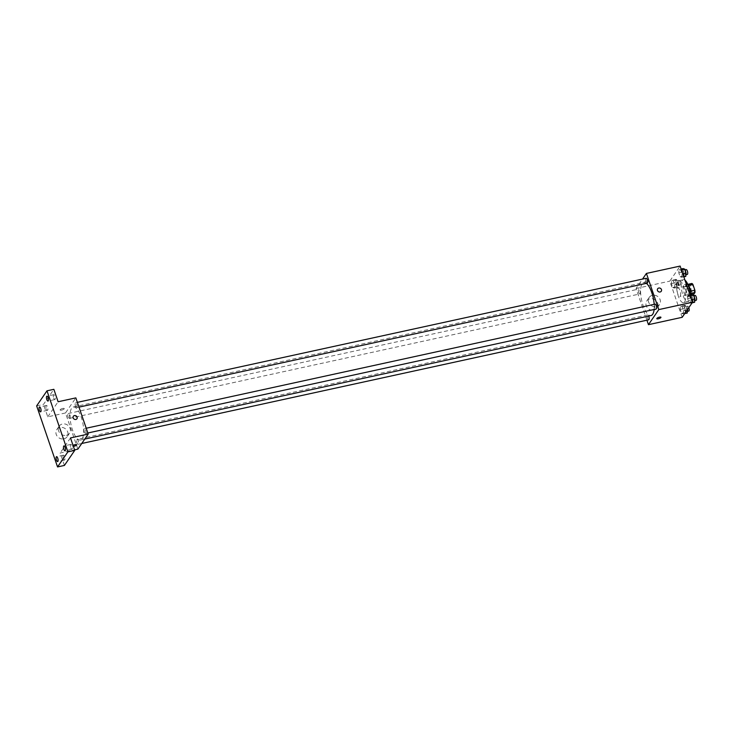 <?xml version="1.0" encoding="UTF-8"?>
<svg xmlns="http://www.w3.org/2000/svg" width="733" height="733" viewBox="0 0 733 733"><rect width="100%" height="100%" fill="white"/><g stroke="black" fill="none" stroke-linecap="round" stroke-linejoin="round"><path stroke-width="0.55" stroke-dasharray="3.67 2.75" d="M680.233 296.141A4.371 1.53 -102.3 0 0 680.206 291.184A4.371 1.53 -102.3 0 0 677.943 287.913A4.371 1.53 -102.3 0 0 677.374 292.513A4.371 1.53 -102.3 0 0 679.812 296.462A4.371 1.53 -102.3 0 0 680.233 296.141M693.949 293.154A4.371 1.53 -102.3 0 0 693.931 288.197A4.371 1.53 -102.3 0 0 691.668 284.926A4.371 1.53 -102.3 0 0 691.1 289.526A4.371 1.53 -102.3 0 0 693.528 293.466A4.371 1.53 -102.3 0 0 693.949 293.154M688.489 285.375L688.324 285.412A5.937 2.08 -102.3 0 0 687.307 284.459L685.648 286.878A5.937 2.08 -102.3 0 0 685.74 289.178L687.719 294.978L692.3 293.979L690.312 288.179A5.937 2.08 -102.3 0 1 690.22 285.879L691.879 283.469M693.326 294.904L693.317 294.923A5.937 2.08 -102.3 0 1 692.3 293.979M688.324 285.412L690.422 291.184M690.532 293.475L688.745 295.921L693.317 294.923M690.404 293.502A5.937 2.08 -102.3 0 0 690.312 291.212M687.719 294.978A5.937 2.08 -102.3 0 0 688.745 295.921M690.376 294.785A6.249 2.19 77.7 0 1 689.35 296.297A6.249 2.19 77.7 0 1 685.877 290.662A6.249 2.19 77.7 0 1 686.693 284.092A6.249 2.19 77.7 0 1 687.985 284.716M687.352 288.335A6.249 2.19 -102.3 0 0 684.402 284.587A6.249 2.19 -102.3 0 0 683.596 291.157A6.249 2.19 -102.3 0 0 687.068 296.801A6.249 2.19 -102.3 0 0 687.673 296.343A6.249 2.19 -102.3 0 0 687.352 288.335M685.74 289.178L690.312 288.179M687.307 284.459L687.82 284.349M685.648 286.878L690.22 285.879M684.979 280.208A11.252 3.94 -102.3 0 0 683.339 279.704A11.252 3.94 -102.3 0 0 681.882 291.532A11.252 3.94 -102.3 0 0 688.131 301.684A11.252 3.94 -102.3 0 0 689.222 300.869A11.252 3.94 -102.3 0 0 690.257 294.813M684.64 301.859A11.252 3.94 -102.3 0 0 684.585 289.114A11.252 3.94 -102.3 0 0 678.767 280.702A11.252 3.94 -102.3 0 0 677.31 292.531A11.252 3.94 -102.3 0 0 683.559 302.674A11.252 3.94 -102.3 0 0 684.64 301.859M679.088 269.451L680.728 270.001L682.075 273.913L681.772 277.285L680.132 276.744L678.795 272.823L679.088 269.451L680.728 270.001L682.075 273.913L681.772 277.285L680.132 276.744L678.795 272.823L679.088 269.451L681.149 269.011M671.694 280.235L673.334 280.776L674.681 284.688L674.378 288.06L672.738 287.519L671.401 283.598L671.694 280.235L673.334 280.776L674.681 284.688L674.378 288.06L672.738 287.519L671.401 283.598L671.694 280.235L675.698 279.355L677.338 279.905L678.676 283.818L678.382 287.189L676.742 286.649L675.395 282.727L675.698 279.355M682.185 317.307L669.797 281.142L680.142 266.07M687.948 295.317L689.588 295.866L690.926 299.779L690.623 303.15L688.983 302.601L687.646 298.688L687.948 295.317L689.588 295.866L690.926 299.779L690.623 303.15L688.983 302.601L687.646 298.688L687.948 295.317L690 294.868M680.554 306.092L682.194 306.641L683.532 310.554L683.229 313.926L681.589 313.376L680.251 309.463L680.554 306.092L682.194 306.641L683.532 310.554L683.229 313.926L681.589 313.376L680.251 309.463L680.554 306.092L684.549 305.221L686.189 305.762L687.499 309.573M654.111 309.463A16.896 5.928 -102.3 0 0 654.166 304.332M646.378 283.359A16.896 5.928 -102.3 0 0 643.831 282.544A16.896 5.928 -102.3 0 0 641.641 300.31A16.896 5.928 -102.3 0 0 651.032 315.556M646.918 320.193L636.07 288.5L642.529 279.081M640.083 293.768A2.501 0.88 -102.3 0 0 640.065 290.937A2.501 0.88 -102.3 0 0 638.773 289.059A2.501 0.88 -102.3 0 0 638.452 291.688A2.501 0.88 -102.3 0 0 639.836 293.942A2.501 0.88 -102.3 0 0 640.083 293.768M646.167 278.283A2.501 0.88 -102.3 0 0 645.846 280.913A2.501 0.88 -102.3 0 0 647.23 283.167M655.027 304.149A2.501 0.88 -102.3 0 0 654.697 306.779A2.501 0.88 -102.3 0 0 656.09 309.033M648.696 319.808A2.501 0.88 77.7 0 1 647.395 317.939A2.501 0.88 77.7 0 1 647.386 315.108A2.501 0.88 77.7 0 1 647.624 314.924A2.501 0.88 77.7 0 1 648.668 316.07M636.07 288.5L669.797 281.142M653.918 310.132A6.267 5.571 34.5 0 0 657.144 308.007A6.267 5.571 34.5 0 0 655.137 299.87A6.267 5.571 34.5 0 0 646.808 300.915A6.267 5.571 34.5 0 0 647.248 307.576A6.267 5.571 34.5 0 0 653.918 310.132M648.485 281.38A2.19 0.641 161.1 0 0 648.549 281.115A2.19 0.641 161.1 0 0 646.277 281.215A2.19 0.641 161.1 0 0 644.417 282.526A2.19 0.641 161.1 0 0 646.304 282.553A2.19 0.641 161.1 0 0 648.485 281.38A2.19 0.641 161.1 0 0 648.549 281.115A2.19 0.641 161.1 0 0 646.277 281.215A2.19 0.641 161.1 0 0 644.417 282.535A2.19 0.641 161.1 0 0 646.304 282.553A2.19 0.641 161.1 0 0 648.485 281.39M656.795 318.699L656.795 318.699A2.19 0.641 -18.9 0 1 656.869 318.424A2.19 0.641 -18.9 0 1 659.049 317.261A2.19 0.641 -18.9 0 1 660.937 317.279L660.937 317.279M656.328 306.632A6.267 5.571 34.5 0 0 659.553 304.507A6.267 5.571 34.5 0 0 657.538 296.361A6.267 5.571 34.5 0 0 649.218 297.415A6.267 5.571 34.5 0 0 649.658 304.067A6.267 5.571 34.5 0 0 656.328 306.632M661.267 291.258L661.267 291.258A2.19 1.942 -145.5 0 1 657.657 288.775L657.657 288.775M82.087 438.792A16.896 5.928 -102.3 0 0 81.995 419.652A16.896 5.928 -102.3 0 0 73.254 407.007A16.896 5.928 -102.3 0 0 71.064 424.774A16.896 5.928 -102.3 0 0 80.456 440.02A16.896 5.928 -102.3 0 0 82.087 438.792M76.809 439.571A2.501 0.88 77.7 0 1 77.047 439.388A2.501 0.88 77.7 0 1 78.44 441.642A2.501 0.88 77.7 0 1 78.119 444.271A2.501 0.88 77.7 0 1 76.828 442.402A2.501 0.88 77.7 0 1 76.809 439.571M76.901 407.456A2.501 0.88 -102.3 0 0 76.883 404.625A2.501 0.88 -102.3 0 0 75.591 402.756A2.501 0.88 -102.3 0 0 75.27 405.386A2.501 0.88 -102.3 0 0 76.663 407.64A2.501 0.88 -102.3 0 0 76.901 407.456M85.752 433.322A2.501 0.88 -102.3 0 0 85.743 430.482A2.501 0.88 -102.3 0 0 84.451 428.613A2.501 0.88 -102.3 0 0 84.121 431.242A2.501 0.88 -102.3 0 0 85.514 433.496A2.501 0.88 -102.3 0 0 85.752 433.322M69.507 418.231A2.501 0.88 -102.3 0 0 69.488 415.4A2.501 0.88 -102.3 0 0 68.196 413.531A2.501 0.88 -102.3 0 0 67.876 416.161A2.501 0.88 -102.3 0 0 69.259 418.415A2.501 0.88 -102.3 0 0 69.507 418.231M77.872 449.137L65.494 412.963L75.838 397.891M64.412 465.437L60.152 453.003L74.574 449.851M36.65 405.89L43.513 404.396L53.857 389.324M65.494 412.963L47.764 416.83L43.513 404.396M63.908 438.838A6.267 5.571 34.5 0 0 67.134 436.712A6.267 5.571 34.5 0 0 65.118 428.576A6.267 5.571 34.5 0 0 56.798 429.62A6.267 5.571 34.5 0 0 57.238 436.282A6.267 5.571 34.5 0 0 63.908 438.838M47.764 416.83L58.109 401.757M64.183 408.84A2.19 0.641 161.1 0 0 64.257 408.574A2.19 0.641 161.1 0 0 61.975 408.675A2.19 0.641 161.1 0 0 60.115 409.985A2.19 0.641 161.1 0 0 62.003 410.004A2.19 0.641 161.1 0 0 64.183 408.84A2.19 0.641 161.1 0 0 64.257 408.574A2.19 0.641 161.1 0 0 61.975 408.675A2.19 0.641 161.1 0 0 60.115 409.994A2.19 0.641 161.1 0 0 62.003 410.013A2.19 0.641 161.1 0 0 64.183 408.849M70.496 437.931L60.152 453.003M76.635 444.739L76.635 444.739A2.19 0.641 -18.9 0 0 74.748 444.72A2.19 0.641 -18.9 0 0 72.567 445.884A2.19 0.641 -18.9 0 0 72.503 446.159L72.503 446.159A2.19 0.641 -18.9 0 0 73.382 446.37A2.19 0.641 -18.9 0 1 72.503 446.159A2.19 0.641 -18.9 0 1 72.567 445.884A2.19 0.641 -18.9 0 1 73.071 445.444M66.309 435.338A6.267 5.571 34.5 0 0 69.534 433.212A6.267 5.571 34.5 0 0 67.528 425.067A6.267 5.571 34.5 0 0 59.199 426.12A6.267 5.571 34.5 0 0 59.639 432.772A6.267 5.571 34.5 0 0 66.309 435.338M76.965 418.717L76.965 418.708A2.19 1.942 -145.5 0 1 73.364 416.234L73.364 416.234M53.665 398.065A2.501 0.88 -102.3 0 0 54.847 399.567A2.501 0.88 -102.3 0 0 55.167 396.938A2.501 0.88 -102.3 0 0 53.784 394.684A2.501 0.88 -102.3 0 0 53.665 398.065M46.271 408.84A2.501 0.88 -102.3 0 0 47.453 410.343A2.501 0.88 -102.3 0 0 47.773 407.713A2.501 0.88 -102.3 0 0 46.39 405.459A2.501 0.88 -102.3 0 0 46.271 408.84M70.698 447.799A2.501 0.88 -102.3 0 0 71.88 449.302A2.501 0.88 -102.3 0 0 72.2 446.672A2.501 0.88 -102.3 0 0 70.808 444.418A2.501 0.88 -102.3 0 0 70.698 447.799M63.304 458.574A2.501 0.88 -102.3 0 0 64.477 460.077A2.501 0.88 -102.3 0 0 64.806 457.447A2.501 0.88 -102.3 0 0 63.414 455.193A2.501 0.88 -102.3 0 0 63.304 458.574M687.233 313.055L685.593 312.505L684.255 308.593L684.549 305.221M686.665 311.397A2.501 0.88 -102.3 0 0 686.656 308.566A2.501 0.88 -102.3 0 0 685.364 306.696A2.501 0.88 -102.3 0 0 685.034 309.326A2.501 0.88 -102.3 0 0 686.427 311.58A2.501 0.88 -102.3 0 0 686.665 311.397M682.194 306.641L686.189 305.762M683.532 310.554L687.398 309.711M683.229 313.926L684.732 313.596M681.589 313.376L685.593 312.505M680.251 309.463L684.255 308.593M688.809 307.649A2.501 0.88 -102.3 0 0 687.646 306.192A2.501 0.88 -102.3 0 0 687.325 308.822A2.501 0.88 -102.3 0 0 688.708 311.076M677.814 285.531A2.501 0.88 -102.3 0 0 677.796 282.7A2.501 0.88 -102.3 0 0 676.504 280.831A2.501 0.88 -102.3 0 0 676.183 283.46A2.501 0.88 -102.3 0 0 677.567 285.714A2.501 0.88 -102.3 0 0 677.814 285.531M673.334 280.776L677.338 279.905M674.681 284.688L678.676 283.818M674.378 288.06L678.382 287.189M672.738 287.519L676.742 286.649M671.401 283.598L675.395 282.727M680.096 285.036A2.501 0.88 -102.3 0 0 680.087 282.205A2.501 0.88 -102.3 0 0 678.795 280.336A2.501 0.88 -102.3 0 0 678.465 282.965A2.501 0.88 -102.3 0 0 679.857 285.219A2.501 0.88 -102.3 0 0 680.096 285.036M694.627 302.28L692.987 301.73L691.65 297.818L691.952 294.446M694.059 300.622A2.501 0.88 -102.3 0 0 694.05 297.79A2.501 0.88 -102.3 0 0 692.758 295.921A2.501 0.88 -102.3 0 0 692.428 298.551A2.501 0.88 -102.3 0 0 693.821 300.805A2.501 0.88 -102.3 0 0 694.059 300.622M689.588 295.866L690.294 295.711M690.926 299.779L691.631 299.623M690.623 303.15L692.126 302.821M688.983 302.601L692.987 301.73M687.646 298.688L691.65 297.818M695.04 295.417A2.501 0.88 -102.3 0 0 694.719 298.047A2.501 0.88 -102.3 0 0 696.112 300.301M685.776 276.414L684.136 275.865L682.799 271.952L683.092 268.58M685.208 274.756A2.501 0.88 -102.3 0 0 685.199 271.925A2.501 0.88 -102.3 0 0 683.898 270.056A2.501 0.88 -102.3 0 0 683.577 272.685A2.501 0.88 -102.3 0 0 684.97 274.939A2.501 0.88 -102.3 0 0 685.208 274.756M680.728 270.001L681.433 269.845M682.075 273.913L682.78 273.766M681.772 277.285L683.825 276.836M680.132 276.744L684.136 275.865M678.795 272.823L682.799 271.952M686.189 269.561A2.501 0.88 -102.3 0 0 685.868 272.181A2.501 0.88 -102.3 0 0 687.252 274.444M691.668 284.926L677.943 287.913M693.528 293.466L679.812 296.462M687.068 296.801L689.35 296.297M684.402 284.587L686.693 284.092M683.559 302.674L688.131 301.684M678.767 280.702L683.339 279.704M649.218 297.415L646.808 300.915M659.553 304.507L657.144 308.007M80.456 440.02L84.781 439.076M73.254 407.007L643.831 282.544M647.624 314.924L77.047 439.388M81.757 443.483L78.119 444.271M76.663 407.64L78.999 407.127M75.591 402.756L77.368 402.362M85.514 433.496L87.85 432.992M84.451 428.613L86.219 428.228M69.259 418.415L639.836 293.942M68.196 413.531L638.773 289.059M59.199 426.12L56.798 429.62M69.534 433.212L67.134 436.712M53.784 394.684L46.921 396.177M54.847 399.567L47.984 401.061M70.808 444.418L63.954 445.911M71.88 449.302L65.017 450.795M63.414 455.193L56.551 456.686M64.477 460.077L57.623 461.57M46.39 405.459L39.527 406.952M47.453 410.343L40.59 411.836M686.427 311.58L687.38 311.369M685.364 306.696L687.646 306.192M677.567 285.714L679.857 285.219M676.504 280.831L678.795 280.336M693.821 300.805L694.783 300.594M692.758 295.921L693.83 295.683M684.97 274.939L685.923 274.728M683.898 270.056L684.97 269.826"/><path stroke-width="1.1" d="M688.489 285.375L692.896 284.413A5.937 2.08 -102.3 0 0 691.879 283.469L687.82 284.349M692.896 284.413L694.884 290.213A5.937 2.08 -102.3 0 1 694.976 292.513L693.326 294.904M690.422 291.184L694.884 290.213M690.532 293.475L694.976 292.513M687.985 284.716A6.249 2.19 77.7 0 1 689.643 287.84A6.249 2.19 77.7 0 1 690.376 294.785M690.257 294.813A11.252 3.94 -102.3 0 0 684.979 280.208M642.529 279.081L646.414 273.427L680.142 266.07L692.529 302.243L682.185 317.307L648.448 324.673L646.918 320.193M646.414 273.427L658.793 309.601L692.529 302.243M660.14 291.991A2.19 1.942 -145.5 0 1 657.657 288.775A2.19 1.942 -145.5 0 1 661.267 291.258A2.19 1.942 -145.5 0 1 660.14 291.991M84.781 439.076L651.032 315.556A16.896 5.928 -102.3 0 0 652.663 314.329A16.896 5.928 -102.3 0 0 654.111 309.463M654.166 304.332A16.896 5.928 -102.3 0 0 646.378 283.359M658.793 309.601L648.448 324.673M78.999 407.127L647.23 283.167A2.501 0.88 -102.3 0 0 647.477 282.993A2.501 0.88 -102.3 0 0 647.459 280.162A2.501 0.88 -102.3 0 0 646.167 278.283L77.368 402.362M87.85 432.992L656.09 309.033A2.501 0.88 -102.3 0 0 656.328 308.85A2.501 0.88 -102.3 0 0 656.319 306.018A2.501 0.88 -102.3 0 0 655.027 304.149L86.219 428.228M648.668 316.07A2.501 0.88 77.7 0 1 648.696 319.808L81.757 443.483M656.869 318.424A2.19 0.641 -18.9 0 1 659.049 317.261A2.19 0.641 -18.9 0 1 660.937 317.279A2.19 0.641 -18.9 0 1 659.077 318.598A2.19 0.641 -18.9 0 1 656.795 318.699A2.19 0.641 -18.9 0 1 656.869 318.424M660.937 317.279A2.19 0.641 -18.9 0 1 659.077 318.598A2.19 0.641 -18.9 0 1 656.795 318.699M657.657 288.775A2.19 1.942 -145.5 0 1 661.267 291.258M46.994 390.817L67.894 451.858L57.55 466.93L36.65 405.89L46.994 390.817L53.857 389.324L58.109 401.757L75.838 397.891L88.217 434.064L77.872 449.137L74.574 449.851M67.894 451.858L74.757 450.364L64.412 465.437L57.55 466.93M88.217 434.064L70.496 437.931L74.757 450.364M75.847 419.45A2.19 1.942 -145.5 0 1 73.364 416.234A2.19 1.942 -145.5 0 1 76.965 418.708A2.19 1.942 -145.5 0 1 75.847 419.45M73.071 445.444A2.19 0.641 -18.9 0 1 75.252 444.601A2.19 0.641 -18.9 0 1 76.635 444.739A2.19 0.641 -18.9 0 1 75.627 445.701A2.19 0.641 -18.9 0 1 73.382 446.37A2.19 0.641 -18.9 0 0 75.627 445.701A2.19 0.641 -18.9 0 0 76.635 444.739M73.364 416.234A2.19 1.942 -145.5 0 1 76.965 418.717M40.709 408.455A2.501 0.88 77.7 0 1 40.59 411.836A2.501 0.88 77.7 0 1 39.417 410.343A2.501 0.88 77.7 0 1 39.527 406.952A2.501 0.88 77.7 0 1 40.709 408.455M57.733 458.189A2.501 0.88 77.7 0 1 57.623 461.57A2.501 0.88 77.7 0 1 56.441 460.077A2.501 0.88 77.7 0 1 56.551 456.686A2.501 0.88 77.7 0 1 57.733 458.189M65.127 447.414A2.501 0.88 77.7 0 1 65.017 450.795A2.501 0.88 77.7 0 1 63.835 449.302A2.501 0.88 77.7 0 1 63.954 445.911A2.501 0.88 77.7 0 1 65.127 447.414M48.103 397.68A2.501 0.88 77.7 0 1 47.984 401.061A2.501 0.88 77.7 0 1 46.811 399.567A2.501 0.88 77.7 0 1 46.921 396.177A2.501 0.88 77.7 0 1 48.103 397.68M687.499 309.573L687.233 313.055L684.732 313.596M687.38 311.369L688.708 311.076A2.501 0.88 -102.3 0 0 688.956 310.902A2.501 0.88 -102.3 0 0 688.809 307.649M690 294.868L691.952 294.446L693.592 294.987L694.93 298.908L694.627 302.28L692.126 302.821M690.294 295.711L693.592 294.987M691.631 299.623L694.93 298.908M694.783 300.594L696.112 300.301A2.501 0.88 -102.3 0 0 696.35 300.118A2.501 0.88 -102.3 0 0 696.341 297.286A2.501 0.88 -102.3 0 0 695.04 295.417L693.83 295.683M681.149 269.011L683.092 268.58L684.732 269.13L686.079 273.043L685.776 276.414L683.825 276.836M681.433 269.845L684.732 269.13M682.78 273.766L686.079 273.043M685.923 274.728L687.252 274.444A2.501 0.88 -102.3 0 0 687.499 274.261A2.501 0.88 -102.3 0 0 687.481 271.43A2.501 0.88 -102.3 0 0 686.189 269.561L684.97 269.826"/></g></svg>
